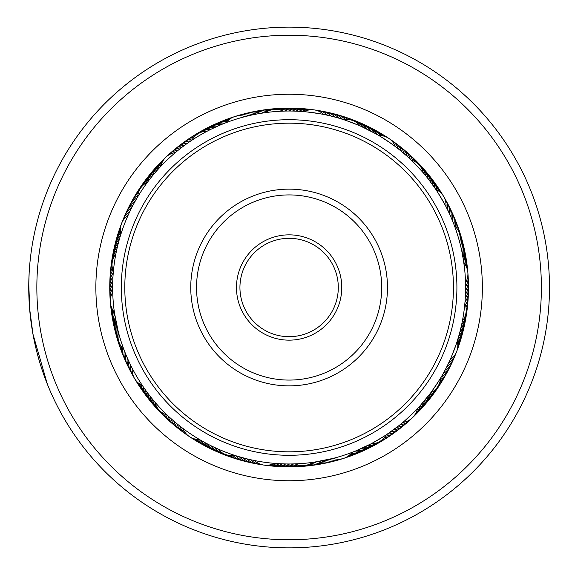 <?xml version="1.0" encoding="UTF-8"?>
<svg xmlns="http://www.w3.org/2000/svg" width="575" height="575" viewBox="0 0 575 575"><rect width="100%" height="100%" fill="white"/><g stroke="black" fill="none" stroke-linecap="round" stroke-linejoin="round"><path stroke-width="0.86" d="M328.778 536.633A252.267 252.267 0 0 0 538.25 247.839A252.267 252.267 0 0 0 249.464 38.367A252.267 252.267 0 0 0 39.984 327.161A252.267 252.267 0 0 0 328.778 536.633M248.184 30.367A260.367 260.367 0 0 1 546.25 246.567A260.367 260.367 0 0 1 330.05 544.633A260.367 260.367 0 0 1 31.984 328.433A260.367 260.367 0 0 1 248.184 30.367M319.499 478.35A193.25 193.25 0 0 1 98.267 317.882A193.25 193.25 0 0 1 258.736 96.65A193.25 193.25 0 0 1 479.967 257.118A193.25 193.25 0 0 1 319.499 478.35M260.921 110.364A179.364 179.364 0 0 0 111.981 315.697A179.364 179.364 0 0 0 317.314 464.636A179.364 179.364 0 0 0 466.253 259.303A179.364 179.364 0 0 0 260.921 110.364M29.828 311.212L28.772 284.129M43.003 372.478L47.33 384.093L32.962 334.132L29.591 308.394M28.987 298.677L28.75 288.097M28.8 282.318L28.757 289.685M28.779 291.582L29.03 299.661M29.052 300.042L29.886 311.787M34.22 340.587L35.571 346.725M35.844 347.861L37.059 352.762M37.195 353.266L39.682 362.149M40.379 364.457L42.04 369.617M42.5 370.997L43.089 372.722M38.971 359.734L38.115 356.694M37.878 355.839L37.001 352.533M36.858 351.979L36.39 350.125M36.139 349.097L35.283 345.467M42.996 372.442L41.062 366.62M32.682 332.594L32.466 331.358M28.822 281.319L29.117 273.65M29.138 273.341L28.779 283.806M120.958 233.982L120.621 235.046L120.958 233.982M118.773 241.407L118.486 242.485L118.773 241.407M117.537 246.244L116.977 248.659M115.855 254.013A17.358 17.358 0 0 0 113.368 271.565L113.347 271.774M116.675 250.024L116.164 252.447M113.282 272.521L113.045 275.633M157.464 169.992L158.204 169.165L157.457 169.992M155.638 172.062L154.912 172.91L155.638 172.062M150.7 178.027L150.01 178.904L150.7 178.027M136.282 199.281L135.635 200.409M226.119 122.655L225.112 123.043L226.119 122.655M224.976 123.093L222.669 124.02M217.925 126.026L221.483 124.502M218.946 125.58L211.909 128.814M189.693 141.702L188.622 142.442M265.542 112.607L264.234 112.793L265.542 112.607A17.358 17.358 0 0 1 283.209 111.126M264.593 112.743L269.107 112.168M375.511 133.623L361.193 126.414M343.34 119.564L338.797 118.163C338.531 117.401 365.786 127.823 365.046 128.196L368.518 129.9M435.807 189.398L429.036 179.953M402.162 151.987L407.352 156.493C407.438 155.688 427.477 176.906 426.643 176.913L423.746 173.406M423.329 172.917A17.358 17.358 0 0 0 411.154 160.022L410.723 159.613M461.84 251.318L463.694 261.697M463.651 261.424L463.493 260.36M463.256 258.901L463.198 258.542M460 243.419L459.756 242.492A17.358 17.358 0 0 0 454.379 225.601M457.276 341.018L459.468 333.586M459.468 333.593L461.265 326.341M464.873 303.435L464.981 302.119L464.873 303.435A17.358 17.358 0 0 1 462.386 320.987M462.113 322.374L462.199 321.928M464.952 302.479L464.507 307.007M419.915 405.964L430.122 393.609M430.308 393.365L430.697 392.847A17.358 17.358 0 0 0 440.551 378.113L440.86 377.595M442.728 374.375L443.152 373.613C443.957 373.52 427.728 397.778 427.534 396.973L425.098 399.977M352.123 452.345L353.122 451.957L352.123 452.345M353.258 451.907L355.573 450.98M355.724 450.922L370.12 444.281M388.542 433.298L390.533 431.918C391.295 432.184 366.153 446.998 366.332 446.186M285.868 463.946L281.815 463.824M282.088 463.831L285.682 463.939M312.692 462.393L314 462.207L312.692 462.393A17.358 17.358 0 0 1 295.025 463.874M290.95 463.96L293.43 463.917M313.641 462.257L309.134 462.832M202.882 441.463L203.852 442.01L202.882 441.463M206.274 443.318L207.266 443.842L206.274 443.318M213.196 446.804L214.202 447.278L213.196 446.804M237.123 456.14L239.437 456.838A17.358 17.358 90.4 0 0 250.441 462.544M144.612 388.801L145.259 389.713L144.612 388.801M146.877 391.949L147.538 392.84L146.877 391.949M154.905 402.083A17.358 17.358 0 0 0 167.081 414.978L167.519 415.387M151.592 398.087L152.296 398.957L151.592 398.087M169.1 416.875L170.056 417.759M118.242 331.581L114.547 313.346M116.394 323.682L116.624 324.774M136.864 198.274L137.454 197.268L136.864 198.282M133.098 205.045L133.644 204.01L133.091 205.045M120.772 234.571L120.966 233.946A17.358 17.358 0 0 1 128.117 215.251M131.323 208.488L131.847 207.446M120.347 235.93L119.909 237.396M129.627 211.967L130.13 210.917L129.627 211.974M190.656 141.055L191.626 140.401L190.648 141.055M187.464 143.247L188.42 142.578L187.464 143.247M184.323 145.511L185.265 144.821L184.323 145.518M160.403 166.772L160.856 166.297A17.358 17.358 0 0 1 175.411 152.548M181.233 147.847L182.16 147.135M159.44 167.814L158.405 168.942M178.192 150.248L179.105 149.514L178.192 150.248M260.762 113.318L264.263 112.786M264.327 112.779L256.306 114.102M256.888 113.994L260.439 113.376M260.504 113.361L261.273 113.239M253.086 114.748L257.456 113.893M249.306 115.575L245.223 116.574A17.358 17.358 0 0 0 234.729 116.581M245.547 116.495L249.866 115.446M331.782 116.265L335.915 117.343M303.003 111.572L303.909 111.651A17.358 17.358 0 0 1 323.732 114.454M303.578 111.622L299.144 111.313C298.662 110.558 329.065 114.863 328.404 115.46L324.588 114.626M376.948 134.435L374.591 133.105C374.505 132.228 400.042 149.313 399.165 149.543M449.765 214.453L448.119 210.946L449.765 214.453M435.318 188.672L435.828 189.419A17.358 17.358 0 0 1 445.992 206.669M434.664 187.702L433.119 185.488C433.413 184.654 449.01 211.126 448.126 210.946M468.151 278.393A17.358 17.358 -14.9 0 1 465.563 290.483L465.369 296.283M465.585 289.189L465.592 288.197M465.556 290.907L465.549 291.396M463.119 258.067L464.42 267.21M446.387 367.554L444.59 370.99L446.387 367.554M457.542 340.184L457.269 341.054A17.358 17.358 0 0 1 450.124 359.749L448.105 364.083C448.522 364.895 459.497 336.188 458.656 336.476L457.887 339.07M418.801 407.186L420.62 405.188C421.497 405.296 399.158 426.391 399.129 425.486L386.608 434.599M418.003 408.042L417.385 408.703A17.358 17.358 0 0 1 402.831 422.452M317.472 461.682L313.972 462.214M313.907 462.221L333.011 458.426A17.358 17.358 0 0 0 352.094 452.353L352.906 452.043M325.148 460.252L320.778 461.107M352.094 452.353L352.698 452.122M328.929 459.425L324.58 460.374M332.695 458.505L328.368 459.554M246.452 458.735L238.596 456.586M275.231 463.428L274.325 463.349L275.231 463.428M247.207 458.922L249.866 459.554M274.656 463.378L269.891 462.925M168.252 416.084L167.404 415.279L168.252 416.084M171.106 418.708L170.236 417.924L171.106 418.708M174.009 421.267L173.125 420.497L174.009 421.267M200.057 439.853L199.496 439.516A17.358 17.358 0 0 1 189.412 436.598M176.971 423.753L176.072 423.013M201.286 440.565L202.616 441.32M179.989 426.183L179.077 425.457L179.989 426.19M124.186 350.268L124.028 349.844M125.602 353.877L125.436 353.452M127.37 358.074L126.91 357.003L127.37 358.074M142.772 386.12L142.413 385.581A17.358 17.358 0 0 1 132.243 368.331M128.958 361.603L128.469 360.547L128.958 361.61M143.57 387.298L144.447 388.556M130.626 365.103L130.115 364.054L130.626 365.103M113.225 273.183L113.052 275.49M110.084 296.607A17.358 17.358 165.1 0 1 112.671 284.517L112.865 278.717M112.678 284.093L112.793 280.284M112.664 285.214L112.678 284.014M117.228 327.463L117.487 328.548M125.328 353.201L124.423 350.894M112.65 288.657L112.686 291.396M114.432 312.534L114.928 315.783M160.073 167.131L160.835 166.319M137.008 198.023L137.375 197.405M152.433 175.878L153.137 175.023M223.783 123.567L224.897 123.129A17.358 17.358 66.6 0 0 215.798 124.552A17.358 17.358 -113.4 0 0 214.058 125.458M190.893 140.889L191.497 140.487M214.396 127.628L215.409 127.161M342.506 119.298L343.189 119.514M343.764 119.701A17.358 17.358 0 0 1 360.324 126.033L360.913 126.292M431.365 183.051L433.622 186.199M453.912 224.365L454.164 225.033M234.715 116.581A17.358 17.358 0 0 0 226.147 122.647L225.314 122.964M454.221 225.184L453.826 224.149M452.812 221.576L451.325 217.997M464.974 272.744A176.475 176.475 0 0 0 274.361 111.643A176.475 176.475 0 0 0 113.268 302.256A176.475 176.475 0 0 0 303.88 463.357A176.475 176.475 0 0 0 464.974 272.744M110.378 302.507A17.358 17.358 0 0 0 114.382 312.211L114.511 313.109M465.592 287.522L465.527 282.742A17.358 17.358 0 0 0 467.856 272.507M125.422 353.424L125.86 354.509M124.013 349.816L124.408 350.851M242.319 457.657L243.448 457.959M399.129 425.486L402.579 422.661M396.074 427.865L399.136 425.478M442.721 374.382L444.597 370.983M124.329 350.635L124.071 349.967M149.881 395.923L149.198 395.039M143.046 386.529L142.428 385.602M235.736 455.702L235.046 455.486M210.709 445.596L209.717 445.1M200.481 440.098L199.518 439.537M354.452 451.433L353.345 451.871A17.358 17.358 -113.4 0 0 362.437 450.448A17.358 17.358 66.6 0 0 364.176 449.542M422.596 402.938L420.03 405.835M461.323 326.075L460.438 329.842M327.52 115.259A17.358 17.358 86.7 0 0 316.2 110.292M331.293 116.143A17.358 17.358 -92.1 0 0 320.081 110.932M335.038 117.106A17.358 17.358 -90.8 0 0 323.948 111.651M338.768 118.155A17.358 17.358 -89.6 0 0 327.8 112.456M342.47 119.284A17.358 17.358 91.7 0 0 331.631 113.347M345.28 119.507A17.358 17.358 -87.1 0 0 335.441 114.324M347.623 119.471A17.358 17.358 -85.8 0 0 339.228 115.381M350.103 119.78A17.358 17.358 95.5 0 0 342.995 116.524M353.151 120.685A17.358 17.358 96.7 0 0 346.732 117.746M287.083 111.04A17.358 17.358 87.3 0 0 278.084 109.157A17.358 17.358 -92.7 0 0 276.137 109.387M290.957 111.04A17.358 17.358 -91.5 0 0 282.002 108.955A17.358 17.358 88.5 0 0 280.047 109.149M294.824 111.119A17.358 17.358 -90.2 0 0 285.919 108.847A17.358 17.358 89.8 0 0 283.964 108.991M298.698 111.291A17.358 17.358 91 0 0 289.843 108.819A17.358 17.358 -89 0 0 287.881 108.919M302.558 111.543A17.358 17.358 92.3 0 0 293.76 108.876A17.358 17.358 -87.7 0 0 291.798 108.934M305.109 111.09A17.358 17.358 -86.4 0 0 297.678 109.02A17.358 17.358 93.6 0 0 295.715 109.042M306.856 110.465A17.358 17.358 -85.2 0 0 301.595 109.25A17.358 17.358 94.8 0 0 299.632 109.228M308.38 110.084A17.358 17.358 96.1 0 0 305.505 109.566A17.358 17.358 -83.9 0 0 303.543 109.502M112.707 292.258A17.358 17.358 0 0 0 110.378 302.493M182.85 428.389A17.358 17.358 0 0 0 189.398 436.59M254.502 460.546A17.358 17.358 0 0 0 274.325 463.349M467.856 272.493A17.358 17.358 0 0 0 463.853 262.789M395.384 146.611A17.358 17.358 0 0 0 388.837 138.41M388.822 138.403A17.358 17.358 0 0 0 378.745 135.484M248.982 115.654A17.358 17.358 60.9 0 0 236.627 116.093M178.394 150.082A17.358 17.358 35.2 0 0 167.454 155.839M129.742 211.737A17.358 17.358 9.5 0 0 122.382 221.67M112.65 288.391A17.358 17.358 -16.2 0 0 110.328 300.531M130.511 364.866A17.358 17.358 -41.9 0 0 133.688 376.819M179.788 426.025A17.358 17.358 -67.6 0 0 187.831 435.412M250.714 459.741A17.358 17.358 -93.3 0 0 262.042 464.708M329.252 459.346A17.358 17.358 -119.1 0 0 341.607 458.908M399.841 424.918A17.358 17.358 -144.8 0 0 410.78 419.161M448.5 363.263A17.358 17.358 -170.5 0 0 455.86 353.33M465.592 286.609A17.358 17.358 163.8 0 0 467.906 274.469M447.724 210.134A17.358 17.358 138.1 0 0 445.611 199.848M445.603 199.848A17.358 17.358 138.1 0 0 444.547 198.181M398.453 148.975A17.358 17.358 112.4 0 0 390.403 139.588M252.763 114.813A17.358 17.358 -117.8 0 0 240.4 114.978M181.441 147.689A17.358 17.358 -143.5 0 0 170.373 153.202M131.438 208.251A17.358 17.358 -169.2 0 0 123.862 218.026M128.85 361.366A17.358 17.358 139.3 0 0 131.768 373.383M176.769 423.588A17.358 17.358 113.6 0 0 184.611 433.147M246.948 458.857A17.358 17.358 87.9 0 0 258.161 464.068M325.472 460.187A17.358 17.358 62.2 0 0 337.834 460.022M396.8 427.311A17.358 17.358 36.5 0 0 407.862 421.798M446.797 366.749A17.358 17.358 10.8 0 0 454.372 356.974M449.384 213.634A17.358 17.358 -40.7 0 0 446.473 201.617M401.465 151.412A17.358 17.358 -66.4 0 0 393.623 141.853M256.565 114.058A17.358 17.358 -116.5 0 0 244.202 113.958M184.532 145.36A17.358 17.358 -142.3 0 0 173.348 150.628M133.213 204.815A17.358 17.358 -168 0 0 125.429 214.417M112.779 280.643A17.358 17.358 166.3 0 0 109.926 292.675M127.269 357.837A17.358 17.358 140.6 0 0 129.921 369.912M173.815 421.094A17.358 17.358 114.9 0 0 181.441 430.826M243.196 457.894A17.358 17.358 89.2 0 0 254.294 463.349M321.677 460.942A17.358 17.358 63.5 0 0 334.039 461.042M393.702 429.64A17.358 17.358 37.7 0 0 404.886 424.372M445.021 370.185A17.358 17.358 12 0 0 452.805 360.582M465.455 294.357A17.358 17.358 -13.7 0 0 468.309 282.325M450.965 217.163A17.358 17.358 -39.4 0 0 448.32 205.088M404.426 153.906A17.358 17.358 -65.1 0 0 396.793 144.174M260.374 113.383A17.358 17.358 -115.3 0 0 248.019 113.009M187.673 143.096A17.358 17.358 -141 0 0 176.381 148.12M135.067 201.415A17.358 17.358 -166.7 0 0 127.075 210.838M112.973 276.776A17.358 17.358 167.6 0 0 109.861 288.743M125.767 354.265A17.358 17.358 141.9 0 0 128.146 366.397M170.912 418.528A17.358 17.358 116.1 0 0 178.322 428.425M317.86 461.617A17.358 17.358 64.7 0 0 330.215 461.991M390.562 431.904A17.358 17.358 39 0 0 401.853 426.88M443.167 373.585A17.358 17.358 13.3 0 0 451.167 364.162M465.268 298.224A17.358 17.358 -12.4 0 0 468.381 286.257M452.475 220.735A17.358 17.358 -38.1 0 0 450.088 208.603M407.33 156.472A17.358 17.358 -63.9 0 0 399.912 146.575M264.205 112.793A17.358 17.358 66 0 0 251.857 112.154M190.871 140.904A17.358 17.358 40.3 0 0 179.465 145.683M136.994 198.052A17.358 17.358 14.5 0 0 128.793 207.302M113.246 272.917A17.358 17.358 -11.2 0 0 109.875 284.805M124.337 350.664A17.358 17.358 -36.9 0 0 125.544 361.1M125.551 361.1A17.358 17.358 -36.9 0 0 126.457 362.847M168.065 415.905A17.358 17.358 -62.6 0 0 175.26 425.96M235.764 455.716A17.358 17.358 -88.3 0 0 246.61 461.653M314.036 462.207A17.358 17.358 -114 0 0 326.377 462.846M387.37 434.096A17.358 17.358 -139.7 0 0 398.77 429.317M441.241 376.948A17.358 17.358 -165.5 0 0 449.442 367.698M464.988 302.083A17.358 17.358 168.8 0 0 468.359 290.195M453.898 224.336A17.358 17.358 143.1 0 0 451.777 212.153M410.176 159.095A17.358 17.358 117.4 0 0 402.982 149.04M266.829 111.773A17.358 17.358 -112.8 0 0 255.717 111.378M192.79 138.848A17.358 17.358 -138.5 0 0 182.606 143.312M137.835 195.363A17.358 17.358 -164.2 0 0 130.59 203.802M112.844 270.128A17.358 17.358 170.1 0 0 109.976 280.873M122.763 348.335A17.358 17.358 144.4 0 0 124.84 359.26M165.629 414.489A17.358 17.358 118.7 0 0 172.248 423.43M232.961 455.493A17.358 17.358 92.9 0 0 242.794 460.676M311.413 463.227A17.358 17.358 67.2 0 0 322.525 463.622M385.444 436.152A17.358 17.358 41.5 0 0 395.629 431.688M440.4 379.637A17.358 17.358 15.8 0 0 447.645 371.198M465.398 304.872A17.358 17.358 -9.9 0 0 468.258 294.127M455.479 226.665A17.358 17.358 -35.6 0 0 453.395 215.74M412.606 160.511A17.358 17.358 -61.3 0 0 405.993 151.57M268.928 110.723A17.358 17.358 -111.5 0 0 259.584 110.688M194.228 136.994A17.358 17.358 -137.2 0 0 185.797 141.012M138.323 193.071A17.358 17.358 -162.9 0 0 132.466 200.344M112.283 267.849A17.358 17.358 171.3 0 0 110.163 276.949M121.267 346.524A17.358 17.358 145.6 0 0 123.309 355.637M163.501 413.504A17.358 17.358 119.9 0 0 169.294 420.828M230.611 455.529A17.358 17.358 94.2 0 0 239.006 459.619M309.307 464.277A17.358 17.358 68.5 0 0 318.651 464.312M384.007 438.006A17.358 17.358 42.8 0 0 392.445 433.988M439.918 381.929A17.358 17.358 17.1 0 0 445.769 374.656M465.951 307.151A17.358 17.358 -8.7 0 0 468.072 298.051M456.967 228.476A17.358 17.358 -34.4 0 0 454.926 219.362M414.74 161.496A17.358 17.358 -60.1 0 0 408.947 154.172M271.292 109.933A17.358 17.358 69.7 0 0 263.472 110.077M196.01 135.254A17.358 17.358 44 0 0 189.031 138.776M139.172 190.728A17.358 17.358 18.3 0 0 134.413 196.93M112.032 265.37A17.358 17.358 -7.4 0 0 110.443 273.024M119.967 344.396A17.358 17.358 -33.1 0 0 121.85 351.979M161.403 412.153A17.358 17.358 -58.8 0 0 166.398 418.169M228.138 455.22A17.358 17.358 -84.5 0 0 235.247 458.476M306.949 465.067A17.358 17.358 -110.3 0 0 314.762 464.923M382.224 439.746A17.358 17.358 -136 0 0 389.203 436.224M439.063 384.272A17.358 17.358 -161.7 0 0 443.821 378.07M466.203 309.63A17.358 17.358 172.6 0 0 467.798 301.976M458.268 230.604A17.358 17.358 146.9 0 0 456.385 223.021M416.832 162.847A17.358 17.358 121.2 0 0 411.844 156.831M274.433 109.423A17.358 17.358 71 0 0 267.375 109.559M198.619 133.429A17.358 17.358 45.3 0 0 192.323 136.613M140.731 187.953A17.358 17.358 19.6 0 0 136.44 193.559M112.24 262.193A17.358 17.358 -6.1 0 0 110.802 269.107M118.773 341.442A17.358 17.358 -31.9 0 0 120.477 348.299M159.052 410.011A17.358 17.358 -57.6 0 0 163.559 415.445M225.084 454.315A17.358 17.358 -83.3 0 0 231.502 457.254M303.808 465.577A17.358 17.358 -109 0 0 310.867 465.441M379.615 441.571A17.358 17.358 -134.7 0 0 385.918 438.387M437.503 387.047A17.358 17.358 -160.4 0 0 441.794 381.441M466.002 312.807A17.358 17.358 173.9 0 0 467.439 305.893M459.461 233.558A17.358 17.358 148.1 0 0 457.757 226.701M419.189 164.989A17.358 17.358 122.4 0 0 414.683 159.555M207.273 131.157A17.358 17.358 0 0 0 191.993 140.156M147.538 182.153A17.358 17.358 0 0 0 137.684 196.887M118.479 332.508A17.358 17.358 0 0 0 123.855 349.399M217.918 448.967A17.358 17.358 0 0 0 234.478 455.299M370.968 443.842A17.358 17.358 0 0 0 386.242 434.844M210.723 129.397A17.358 17.358 61.6 0 0 201.796 131.603A17.358 17.358 -118.4 0 0 200.143 132.66M149.888 179.069A17.358 17.358 35.8 0 0 142.801 184.934A17.358 17.358 -144.2 0 0 141.773 186.602M116.632 250.218A17.358 17.358 10.1 0 0 112.793 258.57A17.358 17.358 -169.9 0 0 112.585 260.525M117.537 328.749A17.358 17.358 -15.6 0 0 117.702 337.942A17.358 17.358 164.4 0 0 118.364 339.789M152.425 399.115A17.358 17.358 -41.3 0 0 156.565 407.323A17.358 17.358 138.7 0 0 157.96 408.703M214.389 447.372A17.358 17.358 -67 0 0 221.677 452.971A17.358 17.358 113 0 0 223.538 453.603M291.151 463.96A17.358 17.358 -92.7 0 0 300.15 465.843A17.358 17.358 87.3 0 0 302.098 465.613M367.518 445.603A17.358 17.358 -118.4 0 0 376.438 443.397A17.358 17.358 61.6 0 0 378.098 442.34M428.346 395.931A17.358 17.358 -144.2 0 0 435.433 390.066A17.358 17.358 35.8 0 0 436.468 388.398M461.61 324.782A17.358 17.358 -169.9 0 0 465.448 316.43A17.358 17.358 10.1 0 0 465.657 314.475M460.704 246.251A17.358 17.358 164.4 0 0 460.532 237.058A17.358 17.358 -15.6 0 0 459.878 235.211M425.809 175.885A17.358 17.358 138.7 0 0 421.676 167.677A17.358 17.358 -41.3 0 0 420.275 166.297M363.846 127.628A17.358 17.358 113 0 0 356.558 122.029A17.358 17.358 -67 0 0 354.703 121.397M214.209 127.715A17.358 17.358 -117.2 0 0 205.239 129.727A17.358 17.358 62.8 0 0 203.564 130.748M152.303 176.043A17.358 17.358 -142.9 0 0 145.094 181.743A17.358 17.358 37.1 0 0 144.023 183.389M117.487 246.445A17.358 17.358 -168.6 0 0 113.469 254.711A17.358 17.358 11.4 0 0 113.218 256.658M116.667 324.976A17.358 17.358 165.7 0 0 116.639 334.168A17.358 17.358 -14.3 0 0 117.257 336.03M150.01 396.089A17.358 17.358 140 0 0 153.963 404.383A17.358 17.358 -40 0 0 155.329 405.792M210.896 445.69A17.358 17.358 114.2 0 0 218.062 451.447A17.358 17.358 -65.8 0 0 219.909 452.13M287.284 463.96A17.358 17.358 88.5 0 0 296.233 466.045A17.358 17.358 -91.5 0 0 298.188 465.851M364.025 447.285A17.358 17.358 62.8 0 0 372.995 445.273A17.358 17.358 -117.2 0 0 374.677 444.252M425.938 398.957A17.358 17.358 37.1 0 0 433.147 393.257A17.358 17.358 -142.9 0 0 434.218 391.611M460.747 328.555A17.358 17.358 11.4 0 0 464.765 320.289A17.358 17.358 -168.6 0 0 465.017 318.342M461.567 250.024A17.358 17.358 -14.3 0 0 461.603 240.832A17.358 17.358 165.7 0 0 460.985 238.97M428.231 178.911A17.358 17.358 -40 0 0 424.271 170.617A17.358 17.358 140 0 0 422.905 169.208M367.339 129.31A17.358 17.358 -65.8 0 0 360.173 123.553A17.358 17.358 114.2 0 0 358.333 122.87M217.731 126.112A17.358 17.358 -115.9 0 0 208.718 127.923A17.358 17.358 64.1 0 0 207.022 128.908M154.776 173.068A17.358 17.358 -141.6 0 0 147.444 178.609A17.358 17.358 38.4 0 0 146.338 180.234M118.428 242.686A17.358 17.358 -167.4 0 0 114.231 250.865A17.358 17.358 12.6 0 0 113.936 252.806M115.891 321.181A17.358 17.358 166.9 0 0 115.654 330.373A17.358 17.358 -13.1 0 0 116.229 332.249M147.66 393.005A17.358 17.358 141.2 0 0 151.433 401.393A17.358 17.358 -38.8 0 0 152.77 402.831M207.446 443.936A17.358 17.358 115.5 0 0 214.482 449.851A17.358 17.358 -64.5 0 0 216.308 450.57M283.41 463.881A17.358 17.358 89.8 0 0 292.316 466.152A17.358 17.358 -90.2 0 0 294.271 466.009M360.503 448.888A17.358 17.358 64.1 0 0 369.517 447.077A17.358 17.358 -115.9 0 0 371.213 446.092M423.459 401.932A17.358 17.358 38.4 0 0 430.79 396.391A17.358 17.358 -141.6 0 0 431.897 394.766M459.806 332.314A17.358 17.358 12.6 0 0 464.003 324.135A17.358 17.358 -167.4 0 0 464.298 322.194M462.343 253.819A17.358 17.358 -13.1 0 0 462.58 244.627A17.358 17.358 166.9 0 0 462.005 242.751M430.574 181.995A17.358 17.358 -38.8 0 0 426.801 173.607A17.358 17.358 141.2 0 0 425.471 172.169M370.789 131.064A17.358 17.358 -64.5 0 0 363.752 125.149A17.358 17.358 115.5 0 0 361.927 124.43M221.289 124.581A17.358 17.358 65.3 0 0 212.24 126.198A17.358 17.358 -114.7 0 0 210.522 127.14M157.32 170.143A17.358 17.358 39.6 0 0 149.867 175.526A17.358 17.358 -140.4 0 0 148.731 177.122M119.456 238.948A17.358 17.358 13.9 0 0 115.079 247.034A17.358 17.358 -166.1 0 0 114.741 248.968M115.194 317.371A17.358 17.358 -11.8 0 0 114.756 326.557A17.358 17.358 168.2 0 0 115.295 328.447M145.382 389.879A17.358 17.358 -37.5 0 0 148.968 398.338A17.358 17.358 142.5 0 0 150.269 399.812M204.032 442.103A17.358 17.358 -63.2 0 0 210.939 448.177A17.358 17.358 116.8 0 0 212.75 448.931M279.543 463.709A17.358 17.358 -89 0 0 288.398 466.181A17.358 17.358 91 0 0 290.353 466.081M356.946 450.419A17.358 17.358 -114.7 0 0 365.995 448.802A17.358 17.358 65.3 0 0 367.713 447.86M420.914 404.857A17.358 17.358 -140.4 0 0 428.368 399.474A17.358 17.358 39.6 0 0 429.511 397.878M458.778 336.052A17.358 17.358 -166.1 0 0 463.162 327.966A17.358 17.358 13.9 0 0 463.493 326.032M463.048 257.629A17.358 17.358 168.2 0 0 463.479 248.443A17.358 17.358 -11.8 0 0 462.947 246.553M432.86 185.121A17.358 17.358 142.5 0 0 429.266 176.662A17.358 17.358 -37.5 0 0 427.965 175.188M374.203 132.897A17.358 17.358 116.8 0 0 367.296 126.823A17.358 17.358 -63.2 0 0 365.484 126.069M159.929 167.282A17.358 17.358 40.9 0 0 152.361 172.5A17.358 17.358 -139.1 0 0 151.182 174.074M120.563 235.24A17.358 17.358 15.2 0 0 116.006 243.225A17.358 17.358 -164.8 0 0 115.625 245.151M114.576 313.548A17.358 17.358 -10.6 0 0 113.943 322.719A17.358 17.358 169.4 0 0 114.432 324.616M143.168 386.702A17.358 17.358 -36.3 0 0 146.567 395.241A17.358 17.358 143.7 0 0 147.84 396.736M200.661 440.198A17.358 17.358 -62 0 0 207.431 446.423A17.358 17.358 118 0 0 209.228 447.213M275.677 463.457A17.358 17.358 -87.7 0 0 284.474 466.124A17.358 17.358 92.3 0 0 286.436 466.066M418.305 407.718A17.358 17.358 -139.1 0 0 425.874 402.5A17.358 17.358 40.9 0 0 427.052 400.926M457.678 339.76A17.358 17.358 -164.8 0 0 462.228 331.775A17.358 17.358 15.2 0 0 462.609 329.849M463.658 261.452A17.358 17.358 169.4 0 0 464.298 252.281A17.358 17.358 -10.6 0 0 463.802 250.384M435.074 188.298A17.358 17.358 143.7 0 0 431.667 179.759A17.358 17.358 -36.3 0 0 430.395 178.264M377.574 134.802A17.358 17.358 118 0 0 370.803 128.577A17.358 17.358 -62 0 0 369.013 127.787M226.981 121.627A17.358 17.358 -112.2 0 0 219.391 122.978A17.358 17.358 67.8 0 0 217.63 123.848M161.165 165.011A17.358 17.358 -137.9 0 0 154.919 169.524A17.358 17.358 42.1 0 0 153.705 171.07M120.692 232.659A17.358 17.358 -163.6 0 0 117.02 239.437A17.358 17.358 16.4 0 0 116.603 241.356M113.577 311.168A17.358 17.358 170.7 0 0 113.21 318.866A17.358 17.358 -9.3 0 0 113.663 320.778M141.227 384.991A17.358 17.358 145 0 0 144.239 392.085A17.358 17.358 -35 0 0 145.475 393.609M198.174 439.501A17.358 17.358 119.3 0 0 203.967 444.59A17.358 17.358 -60.7 0 0 205.742 445.424M273.132 463.91A17.358 17.358 93.6 0 0 280.557 465.98A17.358 17.358 -86.4 0 0 282.519 465.958M351.253 453.373A17.358 17.358 67.8 0 0 358.843 452.022A17.358 17.358 -112.2 0 0 360.604 451.152M417.069 409.989A17.358 17.358 42.1 0 0 423.322 405.476A17.358 17.358 -137.9 0 0 424.53 403.93M457.549 342.341A17.358 17.358 16.4 0 0 461.215 335.563A17.358 17.358 -163.6 0 0 461.639 333.644M464.665 263.832A17.358 17.358 -9.3 0 0 465.024 256.134A17.358 17.358 170.7 0 0 464.571 254.222M437.007 190.009A17.358 17.358 -35 0 0 433.996 182.915A17.358 17.358 145 0 0 432.759 181.391M380.061 135.499A17.358 17.358 -60.7 0 0 374.275 130.41A17.358 17.358 119.3 0 0 372.499 129.576M228.289 120.297A17.358 17.358 -110.9 0 0 223.021 121.49A17.358 17.358 69.1 0 0 221.238 122.317M161.769 163.25A17.358 17.358 -136.6 0 0 157.536 166.613A17.358 17.358 43.4 0 0 156.292 168.13M120.47 230.812A17.358 17.358 -162.3 0 0 118.112 235.671A17.358 17.358 17.7 0 0 117.652 237.583M112.571 309.602A17.358 17.358 172 0 0 112.563 314.999A17.358 17.358 -8 0 0 112.973 316.918M139.646 384.014A17.358 17.358 146.2 0 0 141.982 388.88A17.358 17.358 -33.8 0 0 143.182 390.432M196.319 439.307A17.358 17.358 120.5 0 0 200.538 442.685A17.358 17.358 -59.5 0 0 202.292 443.555M271.378 464.535A17.358 17.358 94.8 0 0 276.64 465.75A17.358 17.358 -85.2 0 0 278.602 465.772M349.952 454.703A17.358 17.358 69.1 0 0 355.213 453.51A17.358 17.358 -110.9 0 0 356.996 452.683M416.473 411.75A17.358 17.358 43.4 0 0 420.699 408.387A17.358 17.358 -136.6 0 0 421.942 406.87M457.772 344.188A17.358 17.358 17.7 0 0 460.122 339.329A17.358 17.358 -162.3 0 0 460.582 337.417M465.664 265.398A17.358 17.358 -8 0 0 465.671 260.001A17.358 17.358 172 0 0 465.261 258.082M438.596 190.986A17.358 17.358 -33.8 0 0 436.26 186.12A17.358 17.358 146.2 0 0 435.052 184.568M381.915 135.693A17.358 17.358 -59.5 0 0 377.696 132.315A17.358 17.358 120.5 0 0 375.942 131.445M229.497 119.291A17.358 17.358 70.4 0 0 226.679 120.082A17.358 17.358 -109.6 0 0 224.882 120.872M162.416 161.819A17.358 17.358 44.6 0 0 160.224 163.753A17.358 17.358 -135.4 0 0 158.944 165.241M120.434 229.238A17.358 17.358 18.9 0 0 119.291 231.933A17.358 17.358 -161.1 0 0 118.788 233.831M111.859 308.2A17.358 17.358 -6.8 0 0 112.003 311.118A17.358 17.358 173.2 0 0 112.369 313.044M138.395 383.058A17.358 17.358 -32.5 0 0 139.79 385.631A17.358 17.358 147.5 0 0 140.961 387.205M194.781 438.991A17.358 17.358 -58.2 0 0 197.153 440.702A17.358 17.358 121.8 0 0 198.893 441.614M269.855 464.916A17.358 17.358 -83.9 0 0 272.737 465.434A17.358 17.358 96.1 0 0 274.692 465.498M348.745 455.709A17.358 17.358 -109.6 0 0 351.555 454.918A17.358 17.358 70.4 0 0 353.352 454.128M415.818 413.181A17.358 17.358 -135.4 0 0 418.018 411.247A17.358 17.358 44.6 0 0 419.29 409.759M457.801 345.762A17.358 17.358 -161.1 0 0 458.943 343.067A17.358 17.358 18.9 0 0 459.447 341.169M466.375 266.8A17.358 17.358 173.2 0 0 466.232 263.882A17.358 17.358 -6.8 0 0 465.865 261.956M439.839 191.942A17.358 17.358 147.5 0 0 438.445 189.369A17.358 17.358 -32.5 0 0 437.28 187.795M383.453 136.009A17.358 17.358 121.8 0 0 381.081 134.298A17.358 17.358 -58.2 0 0 379.342 133.386M305.512 237.461A52.656 52.656 0 0 1 339.157 303.887A52.656 52.656 0 0 1 272.73 337.539A52.656 52.656 0 0 1 239.085 271.113A52.656 52.656 0 0 1 305.512 237.461M273.808 334.24A49.184 49.184 0 0 0 335.857 302.809A49.184 49.184 0 0 0 304.427 240.76A49.184 49.184 0 0 0 242.384 272.191A49.184 49.184 0 0 0 273.808 334.24M340.271 131.344A164.321 164.321 0 0 0 132.962 236.347A164.321 164.321 0 0 0 237.964 443.656A164.321 164.321 0 0 0 445.273 338.653A164.321 164.321 0 0 0 340.271 131.344M236.886 446.955A167.792 167.792 0 0 1 129.662 235.268A167.792 167.792 0 0 1 341.349 128.045A167.792 167.792 0 0 1 448.572 339.732A167.792 167.792 0 0 1 236.886 446.955M319.736 194.027A98.361 98.361 0 0 1 382.591 318.119A98.361 98.361 0 0 1 258.498 380.973A98.361 98.361 0 0 1 195.644 256.881A98.361 98.361 0 0 1 319.736 194.027M260.303 375.475A92.575 92.575 0 0 0 377.092 316.322A92.575 92.575 0 0 0 317.939 199.525A92.575 92.575 0 0 0 201.142 258.678A92.575 92.575 0 0 0 260.303 375.475"/></g></svg>
